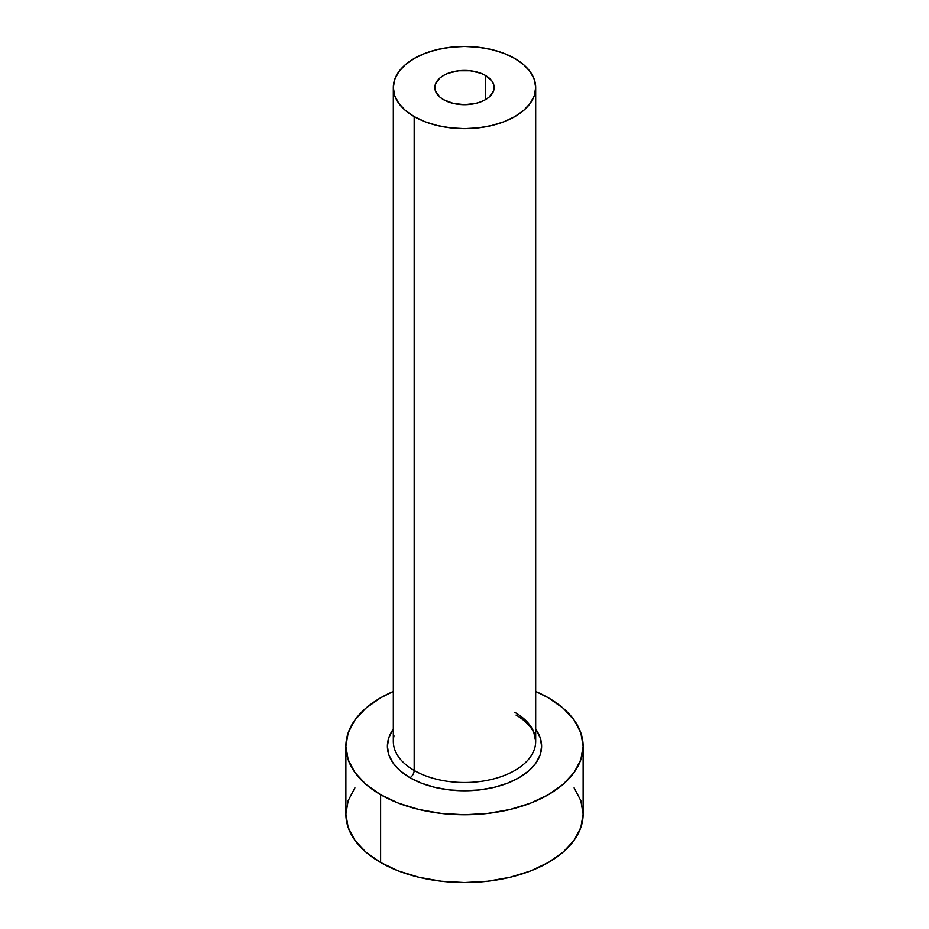 <?xml version="1.0" encoding="UTF-8"?>
<svg xmlns="http://www.w3.org/2000/svg" width="929" height="929" viewBox="0 0 929 929"><rect width="100%" height="100%" fill="white"/><g stroke="black" fill="none" stroke-linecap="round" stroke-linejoin="round"><path stroke-width="1.39" d="M443.528 99.658A29.658 17.128 180 0 1 434.842 87.547A29.658 17.128 180 0 1 453.155 71.73A29.658 17.128 180 0 1 485.472 75.435L485.472 99.658L480.978 101.784L475.845 103.363L464.5 104.675L453.155 103.363L443.528 99.658L439.835 97.057L435.411 90.891L435.411 84.202L439.835 78.036L443.528 75.435L448.022 73.31L458.717 70.755L470.283 70.755L480.978 73.31L485.472 75.435L491.905 80.997L493.589 84.202L493.589 90.891L489.165 97.057L485.472 99.658L485.472 75.435A29.658 17.128 180 0 1 494.158 87.547A29.658 17.128 180 0 1 475.845 103.363A29.658 17.128 180 0 1 443.528 99.658M393.966 735.884A71.185 41.097 0 0 0 414.171 770.466A5.934 3.426 -60 0 1 409.968 777.724A77.119 44.522 180 0 1 393.315 729.126L388.868 737.556L387.381 746.242L388.868 754.929L393.257 763.29L400.387 770.977L409.968 777.724A5.934 3.426 120 0 0 414.171 770.466A71.185 41.097 0 0 0 491.743 779.373A71.185 41.097 0 0 0 535.685 741.4L535.685 87.547A71.185 41.097 180 0 1 491.743 125.52A71.185 41.097 180 0 1 414.171 116.601L414.171 770.466L414.171 116.601A71.185 41.097 180 0 1 393.315 87.547A71.185 41.097 180 0 1 437.257 49.574A71.185 41.097 180 0 1 514.829 58.492A71.185 41.097 180 0 1 535.685 87.547L534.314 79.534L530.262 71.823L523.689 64.716L514.829 58.492L504.052 53.371L491.743 49.574L478.389 47.24L464.5 46.45L450.611 47.24L437.257 49.574L424.948 53.371L414.171 58.492L405.311 64.716L398.738 71.823L394.686 79.534L393.315 87.547L394.686 95.559L398.738 103.27L405.311 110.377L414.171 116.601L424.948 121.722L437.257 125.52L450.611 127.854L464.5 128.643L478.389 127.854L491.743 125.52L504.052 121.722L514.829 116.601L523.689 110.377L530.262 103.27L534.314 95.559L535.685 87.547M354.89 787.838L348.143 800.693L345.867 814.059A118.633 68.491 0 0 0 380.611 862.484L380.611 794.678L398.587 803.202L419.095 809.531L441.356 813.421L464.5 814.745L487.644 813.421L509.905 809.531L530.413 803.202L548.389 794.678L563.148 784.297L574.11 772.463L580.857 759.608L583.133 746.242L580.857 732.888L574.11 720.033L563.148 708.188L548.389 697.818L535.685 691.455A118.633 68.491 180 0 1 548.389 697.818A118.633 68.491 180 0 1 583.133 746.242A118.633 68.491 180 0 1 509.905 809.531A118.633 68.491 180 0 1 380.611 794.678L380.611 862.484A118.633 68.491 0 0 0 509.905 877.336A118.633 68.491 0 0 0 583.133 814.059L580.857 800.693L574.11 787.838M380.611 794.678A118.633 68.491 180 0 1 345.867 746.242A118.633 68.491 180 0 1 393.315 691.455L380.611 697.818L365.852 708.188L354.89 720.033L348.143 732.888L345.867 746.242L348.143 759.608L354.89 772.463L365.852 784.297L380.611 794.678M535.685 729.126L540.132 737.556L541.619 746.242L540.132 754.929L535.743 763.29L528.613 770.977L519.032 777.724L507.339 783.263L494.007 787.386L479.55 789.917L464.5 790.765L449.45 789.917L434.993 787.386L421.661 783.263L409.968 777.724A77.119 44.522 180 0 0 507.408 783.24A77.119 44.522 180 0 0 535.685 729.126M345.867 746.242L345.867 814.059L348.143 827.414L354.89 840.269L365.852 852.114L380.611 862.484L398.587 871.007L419.095 877.336L441.356 881.238L464.5 882.55L487.644 881.238L509.905 877.336L530.413 871.007L548.389 862.484L563.148 852.114L574.11 840.269L580.857 827.414L583.133 814.059L583.133 746.242M393.315 87.547L393.315 741.4A71.185 41.097 0 0 0 414.171 770.466A71.185 41.097 0 0 0 487.249 780.348A71.185 41.097 0 0 0 535.034 746.928A71.185 41.097 0 0 0 514.829 712.346M535.685 741.4L533.978 733.213C531.249 726.606 525.28 720.544 516.059 715.063"/></g></svg>
